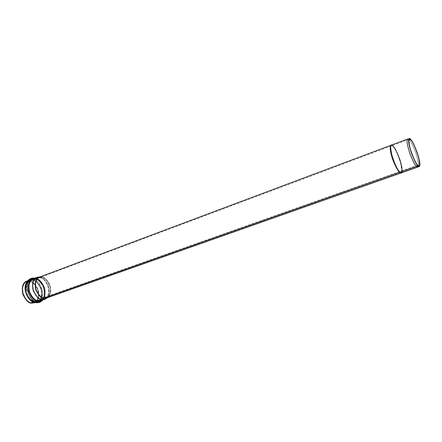 <?xml version="1.0" encoding="UTF-8"?>
<svg xmlns="http://www.w3.org/2000/svg" width="442" height="442" viewBox="0 0 442 442"><rect width="100%" height="100%" fill="white"/><g stroke="black" fill="none" stroke-linecap="round" stroke-linejoin="round"><path stroke-width="0.33" stroke-dasharray="2.21 1.66" d="M417.812 167.07C419.281 166.855 418.701 162.33 416.06 153.507C412.972 145.457 410.701 140.887 409.259 139.794L408.071 138.97L409.259 139.794C410.662 140.854 412.889 145.302 415.933 153.136C418.618 161.877 419.276 166.512 417.917 167.043M401.424 172.861C402.922 172.281 402.369 167.662 399.761 159.004C396.734 151.269 394.479 146.893 392.988 145.882L391.336 145.136M399.612 172.374C398.176 171.546 395.905 167.242 392.8 159.463C390.098 150.623 389.501 145.888 391.01 145.258L392.662 146.004C394.154 147.015 396.413 151.391 399.441 159.126C402.043 167.778 402.59 172.397 401.093 172.977L399.612 172.374C401.971 174.96 402.353 171.982 400.756 163.424C397.402 153.297 394.7 147.49 392.662 146.004C390.231 143.12 389.783 145.993 391.308 154.617C394.794 165.137 397.562 171.054 399.612 172.374M46.67 297.974C50.222 296.687 51.41 292.648 50.239 285.863C47.659 280.156 45.012 277.222 42.305 277.062L39.123 277.228M27.487 280.996L29.995 281.046C32.664 281.189 35.371 283.963 38.111 289.361C39.752 296.052 38.824 300.455 35.332 302.566M31.36 302.582C35.172 303.787 37.587 300.809 38.614 293.648C36.592 285.919 33.73 281.908 30.028 281.615C27.603 280.725 22.36 282.67 22.57 290.394C24.653 298.344 27.581 302.405 31.36 302.582C28.658 302.543 25.962 299.726 23.282 294.123C22.012 287.322 23.188 283.217 26.807 281.808L30.028 281.615C32.769 281.753 35.426 284.654 38.001 290.311C39.134 297.052 37.896 301.079 34.288 302.383L31.36 302.582L34.36 301.521L37.283 301.328C40.879 300.024 42.106 295.996 40.962 289.234C38.388 283.56 35.73 280.653 32.995 280.504L29.774 280.692C26.166 282.101 25.001 286.212 26.282 293.029C28.968 298.648 31.664 301.483 34.36 301.521L31.36 302.582M34.36 301.521C31.664 301.483 28.968 298.648 26.282 293.029C25.001 286.212 26.166 282.101 29.774 280.692L32.995 280.504C35.73 280.653 38.388 283.56 40.962 289.234C42.106 295.996 40.879 300.024 37.283 301.328L34.36 301.521L35.194 301.764C39.189 303.035 41.708 299.908 42.764 292.377C40.631 284.245 37.625 280.013 33.752 279.692C30.907 278.532 28.41 280.344 26.26 285.14C25.708 292.013 27.531 297.024 31.73 300.179L34.36 301.521M36.587 301.577C38.349 302.113 40.233 301.461 42.244 299.61C44.835 296.123 44.979 291.521 42.675 285.803C39.94 281.366 37.41 279.062 35.089 278.896L33.244 278.747L35.089 278.896C37.41 279.062 39.94 281.366 42.675 285.803C44.979 291.521 44.835 296.123 42.244 299.61C40.233 301.461 38.349 302.113 36.587 301.577C33.388 301.521 30.376 298.085 27.553 291.272C26.835 283.51 28.548 279.361 32.686 278.808C28.548 279.361 26.835 283.51 27.553 291.272C30.376 298.085 33.388 301.521 36.587 301.577L37.2 300.753C38.874 301.273 40.658 300.654 42.565 298.902C48.537 292.532 39.631 277.78 35.769 279.233L35.382 279.156C31.437 278.035 29.061 281.222 28.249 288.725C30.531 296.593 33.515 300.604 37.2 300.753L36.587 301.577M36.321 301.847L35.454 301.974L31.73 300.179C27.531 297.024 25.708 292.013 26.26 285.14C28.41 280.344 30.907 278.532 33.752 279.692C37.625 280.013 40.631 284.245 42.764 292.377C41.708 299.908 39.189 303.035 35.194 301.764L36.321 301.847M37.2 300.753C33.515 300.604 30.531 296.593 28.249 288.725C29.061 281.222 31.437 278.035 35.382 279.156L35.769 279.233C39.631 277.78 48.537 292.532 42.565 298.902C40.658 300.654 38.874 301.273 37.2 300.753L37.752 300.322L40.67 300.135C44.255 298.836 45.471 294.797 44.316 288.018C41.73 282.327 39.078 279.405 36.349 279.25L33.139 279.432C29.542 280.836 28.387 284.957 29.675 291.792C32.371 297.433 35.062 300.278 37.752 300.322L37.2 300.753M41.614 298.958L44.52 298.775C48.09 297.483 49.294 293.433 48.128 286.631C45.537 280.919 42.885 277.985 40.161 277.825L36.962 277.996C33.377 279.399 32.238 283.526 33.537 290.383C36.238 296.046 38.929 298.908 41.614 298.958L37.752 300.322C35.062 300.278 32.371 297.433 29.675 291.792C28.387 284.957 29.542 280.836 33.139 279.432L36.349 279.25C39.078 279.405 41.73 282.327 44.316 288.018C45.471 294.797 44.255 298.836 40.67 300.135L37.752 300.322L41.614 298.958C38.692 298.897 35.913 295.731 33.272 289.466C32.498 282.278 34.017 278.372 37.819 277.758L40.161 277.825C42.675 277.974 45.239 280.637 47.846 285.803C49.438 292.195 48.598 296.4 45.333 298.405L41.614 298.958L43.692 297.582L47.184 297.068C50.255 295.184 51.04 291.223 49.537 285.184C47.079 280.311 44.664 277.797 42.299 277.653L40.095 277.593C36.526 278.173 35.106 281.852 35.846 288.626C38.327 294.532 40.946 297.516 43.692 297.582L41.614 298.958M417.773 165.137L43.692 297.582C41.167 297.527 38.636 294.825 36.095 289.482C34.863 283.013 35.935 279.123 39.299 277.814L42.299 277.653C44.857 277.803 47.355 280.576 49.797 285.963C50.907 292.377 49.786 296.195 46.432 297.411L43.692 297.582L417.773 165.137M39.703 277.012L42.305 277.062C44.808 277.217 47.36 279.874 49.968 285.04C51.554 291.427 50.719 295.615 47.471 297.61L47.25 297.77M45.614 298.947C49.062 296.831 49.952 292.4 48.277 285.654C45.526 280.206 42.819 277.394 40.167 277.233L39.454 277.106L40.167 277.233C42.57 277.394 45.139 279.858 47.863 284.62C49.957 290.698 49.548 295.228 46.642 298.206M40.857 300.709C44.642 299.339 45.924 295.085 44.708 287.935C41.99 281.93 39.189 278.841 36.31 278.675L32.912 278.869L36.31 278.675C39.189 278.841 41.99 281.93 44.708 287.935C45.924 295.085 44.642 299.339 40.857 300.709L43.067 299.223C45.642 295.77 45.786 291.206 43.498 285.526C40.786 281.118 38.283 278.83 35.979 278.67L33.741 278.559L35.979 278.67C38.283 278.83 40.786 281.118 43.498 285.526C45.786 291.206 45.642 295.77 43.067 299.223L41.692 300.416L43.067 299.223L42.747 299.936C45.449 296.306 45.603 291.505 43.2 285.543C40.355 280.908 37.719 278.51 35.294 278.333L34.647 278.217L35.294 278.333C37.719 278.51 40.355 280.908 43.2 285.543C45.603 291.505 45.449 296.306 42.747 299.936L42.625 300.085M34.879 302.245C37.564 303.135 43.034 300.737 42.686 292.549C40.487 284.162 37.388 279.803 33.393 279.471C30.448 278.261 27.868 280.145 25.647 285.118C27.868 280.145 30.448 278.261 33.393 279.471C37.388 279.803 40.487 284.162 42.686 292.549C43.034 300.737 37.564 303.135 34.879 302.245L31.277 300.593C26.956 297.339 25.083 292.179 25.647 285.118C26.603 282.339 27.907 280.676 29.553 280.134L26.205 283.267M32.896 301.648L34.399 302.101L37.476 301.897C41.266 300.527 42.565 296.278 41.36 289.151C38.642 283.162 35.841 280.09 32.957 279.935L29.553 280.134L32.957 279.935C35.841 280.09 38.642 283.162 41.36 289.151C42.565 296.278 41.266 300.527 37.476 301.897L33.935 301.997M26.774 282.333L29.553 280.134L27.581 280.874M34.399 302.101L34.117 302.201L34.399 302.101M34.482 302.952C38.283 301.577 39.587 297.333 38.399 290.223C35.686 284.256 32.885 281.195 29.995 281.046L26.581 281.25M391.435 145.098C394.38 144.705 400.336 159.159 401.082 163.313C402.386 167.612 402.529 170.783 401.524 172.822C402.529 170.783 402.386 167.612 401.082 163.313C400.248 159.54 396.12 148.501 392.595 145.528M392.59 145.534L392.988 145.882C395.026 147.368 397.723 153.181 401.082 163.308C402.684 171.866 402.303 174.844 399.944 172.253M400.993 173.01L401.093 172.977C402.22 171.06 402.104 167.877 400.756 163.429C400.004 159.319 394.231 145.169 391.192 145.208M401.806 171.861L400.756 163.429C400.004 159.313 394.198 145.109 391.176 145.208L390.91 145.296M44.52 298.775L40.67 300.135L42.565 298.902L42.244 299.61C41.863 301.14 39.598 301.93 35.454 301.974L31.73 300.179L34.94 301.554L37.283 301.328L34.288 302.383M36.962 277.996L33.139 279.432L35.382 279.156L34.68 278.819C30.205 278.482 27.398 280.593 26.26 285.14C27.426 282.239 28.597 280.753 29.774 280.692L26.807 281.808M47.184 297.068L45.333 298.405M40.095 277.593L37.819 277.758M419.082 165.761L46.432 297.411M409.43 139.23L39.299 277.814M34.664 278.211L35.559 278.587L32.912 278.869M35.426 302.621L37.476 301.897L34.73 302.124L31.277 300.593"/><path stroke-width="0.66" d="M407.712 138.992L391.336 145.136C389.833 145.766 390.43 150.501 393.137 159.341C396.242 167.12 398.507 171.424 399.944 172.253L416.53 166.391C415.176 165.518 412.944 161.142 409.828 153.258C407.043 144.33 406.342 139.573 407.712 138.992L407.612 139.042C406.358 139.937 407.143 144.799 409.955 153.617C413.021 161.28 415.215 165.54 416.53 166.391L399.944 172.253L401.424 172.861L417.917 167.043L416.53 166.391L417.812 167.07L419.143 166.253L417.9 165.584C420.104 168.203 420.342 165.297 418.607 156.877C415.253 146.849 412.635 141.075 410.756 139.55C408.485 136.65 408.181 139.44 409.85 147.926C413.336 158.335 416.021 164.22 417.9 165.584C416.618 164.744 414.474 160.573 411.48 153.076C408.723 144.44 407.949 139.689 409.159 138.81L410.756 139.55C412.165 140.617 414.381 145.098 417.403 152.982C419.994 161.623 420.574 166.048 419.143 166.253M390.91 145.296L39.123 277.228C35.559 278.62 34.432 282.742 35.736 289.587C38.426 295.239 41.112 298.096 43.78 298.151L399.607 172.374L43.78 298.151L46.67 297.974L400.993 173.01M35.332 302.566L31.399 303.162C28.299 303.124 25.365 299.836 22.597 293.3C21.813 285.775 23.443 281.676 27.487 280.996M33.244 278.747L32.686 278.808L33.244 278.747M417.773 165.137L419.082 165.761C420.353 165.258 419.723 160.871 417.176 152.606C414.298 145.197 412.198 140.987 410.878 139.987L409.43 139.23C408.143 139.771 408.822 144.263 411.452 152.705C414.397 160.159 416.502 164.302 417.773 165.137C415.961 163.816 413.369 158.131 410.005 148.087C408.391 139.887 408.679 137.186 410.878 139.987C412.69 141.457 415.22 147.037 418.463 156.728C420.138 164.866 419.906 167.667 417.773 165.137M417.9 165.584L416.53 166.391L417.9 165.584M47.471 297.61L43.78 298.151C40.874 298.085 38.106 294.93 35.471 288.681C34.691 281.504 36.189 277.609 39.968 276.996M46.642 298.206L44.758 299.333L41.703 299.527C38.874 299.477 36.029 296.46 33.178 290.488C31.802 283.25 33.006 278.896 36.785 277.416L39.454 277.106L37.692 277.162C33.675 277.814 32.078 281.935 32.896 289.521C35.686 296.129 38.62 299.466 41.703 299.527L43.78 298.151L41.703 299.527L45.614 298.947L47.25 297.77M41.703 299.527L37.791 300.908L40.857 300.709L37.791 300.908L41.703 299.527M32.912 278.869C29.117 280.355 27.907 284.703 29.271 291.913C32.111 297.864 34.957 300.864 37.791 300.908C34.957 300.864 32.111 297.864 29.271 291.913C27.907 284.703 29.117 280.355 32.912 278.869L36.785 277.416M37.476 301.157L41.692 300.416L37.476 301.157C34.266 301.096 31.266 297.637 28.487 290.775C27.868 283.046 29.62 278.974 33.741 278.559C29.62 278.974 27.868 283.046 28.487 290.775C31.266 297.637 34.266 301.096 37.476 301.157L36.863 301.974C38.642 302.51 40.553 301.88 42.603 300.09C40.553 301.88 38.642 302.51 36.863 301.974L37.476 301.157M34.647 278.217C31.774 277.405 26.26 280.515 27.045 289.04C29.625 297.521 32.896 301.836 36.863 301.974C32.896 301.836 29.625 297.521 27.045 289.04C26.26 280.515 31.774 277.405 34.647 278.217M36.863 301.974L35.244 302.549L34.879 302.245L35.244 302.549L36.863 301.974M34.664 278.211C30.774 277.228 26.039 280.869 25.647 285.118C25.083 292.179 26.956 297.339 31.277 300.593L35.244 302.549C38.531 303.03 40.99 302.206 42.625 300.085M26.205 283.267C22.393 289.869 29.028 301.367 32.896 301.648M34.879 302.245L31.277 300.593M33.935 301.997C30.017 303.008 21.454 289.195 26.774 282.333M27.581 280.874L26.581 281.25C22.763 282.742 21.525 287.073 22.868 294.245C25.702 300.157 28.548 303.129 31.399 303.162L34.117 302.201L31.399 303.162L35.426 302.621M392.595 145.528C389.546 143.291 390.49 150.512 391.64 154.49C392.358 158.844 398.844 174.165 401.524 172.822L401.424 172.866C398.623 173.734 392.369 158.783 391.64 154.49C390.336 150.07 390.231 146.948 391.336 145.125L391.435 145.098M399.944 172.253C398.065 171.093 395.402 165.551 391.949 155.617C390.059 146.661 390.269 143.302 392.59 145.534M391.336 145.125L391.004 145.247C389.899 147.076 389.999 150.197 391.308 154.612L391.64 154.49L391.308 154.612C392.032 158.905 398.286 173.855 401.098 172.982L401.424 172.866M391.192 145.208L391.176 145.208C389.883 146.805 389.921 149.937 391.308 154.612C391.955 159.86 400.717 178.049 401.806 171.861M409.159 138.81L407.612 139.042M39.703 277.012L37.692 277.162M44.758 299.333L40.857 300.709"/></g></svg>
